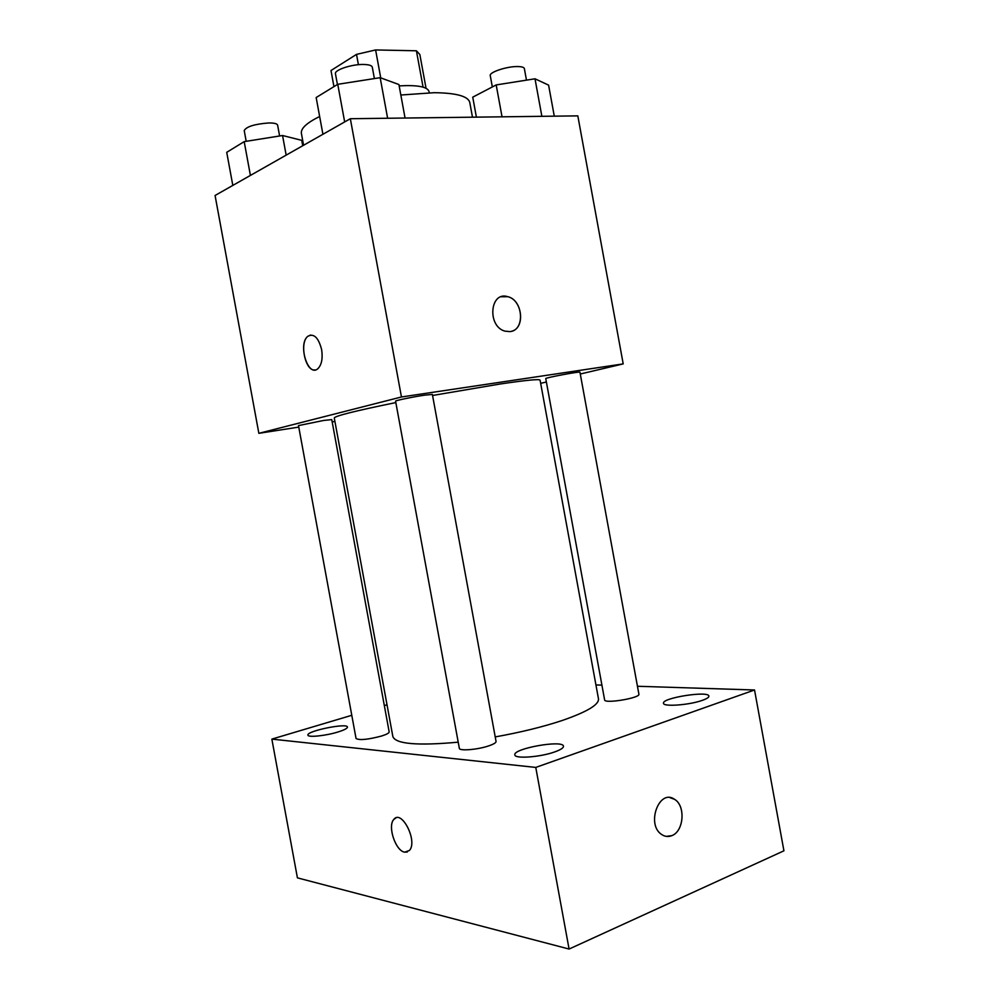 <?xml version="1.0" encoding="UTF-8"?>
<svg xmlns="http://www.w3.org/2000/svg" width="999" height="999" viewBox="0 0 999 999"><rect width="100%" height="100%" fill="white"/><g stroke="black" fill="none" stroke-linecap="round" stroke-linejoin="round"><path stroke-width="1.5" d="M333.953 86.638L330.994 70.517L333.941 86.638M330.994 70.517L356.518 54.383L375.612 49.95L416.408 50.787L419.842 54.495L426.036 88.262M358.404 64.698L356.518 54.383M423.077 87.125L416.408 50.787M380.731 77.885L375.612 49.95M399.163 85.889C417.42 84.865 427.372 86.726 429.021 91.471L429.258 92.757M472.477 117.195L469.78 102.497C468.219 96.229 456.356 92.957 434.19 92.695L400.836 95.017M319.643 116.496C306.718 122.865 300.637 128.509 301.398 133.404L303.571 145.255M298.763 427.097L258.853 433.329L215.072 195.479L350.337 118.719L577.822 115.872L623.201 363.898L580.282 374.013M258.853 433.329L401.448 396.978L350.337 118.719M321.628 349.575C322.914 358.279 321.715 364.598 318.044 368.531C308.254 378.159 297.527 344.343 307.767 336.338C313.823 333.067 318.444 337.487 321.628 349.575M495.229 736.912C520.442 732.392 542.657 726.96 561.875 720.604C586.925 711.95 599.125 704.695 598.476 698.813L540.084 380.144C539.423 378.883 526.123 380.169 500.162 384.003L432.555 395.479M395.841 402.572C355.806 410.776 335.289 415.896 334.265 417.919L392.857 736.55C395.616 744.018 417.395 745.891 458.216 742.17M334.927 421.453L332.18 421.878M546.378 381.993L540.671 383.329M401.448 396.978L623.201 363.898M323.639 420.467L298.489 425.586L356.056 738.511C359.44 740.446 367.982 739.61 381.655 736.001C386.675 734.39 389.185 733.016 389.173 731.905L331.755 419.605L323.639 420.467M424.463 395.179C412.987 396.865 394.805 400.636 395.579 401.161L459.34 748.301C459.19 751.211 477.772 749.7 488.836 745.841C493.718 744.168 496.128 742.694 496.053 741.445L432.367 394.43L424.463 395.179M545.754 378.596C544.655 377.859 580.669 371.104 579.944 372.19L638.898 694.168C640.521 697.989 604.407 704.02 604.62 699.899L545.754 378.596M509.915 331.606L505.044 331.156C486.913 326.511 489.86 290.796 507.779 296.691C523.389 300.112 525.287 330.582 509.915 331.606M501.236 296.778L507.779 296.691C522.427 299.887 525.561 328.097 511.588 331.268M315.185 369.917C305.482 372.015 299.088 342.932 307.779 336.338L310.664 335.002M351.785 715.296L271.853 739.11L535.764 767.419L754.532 689.984L637.449 686.263M601.922 685.139L595.928 684.939M387.013 704.794L384.34 705.594M337.987 731.992C344.28 730.019 347.44 728.383 347.452 727.072C347.54 722.652 306.356 731.018 307.942 735.114C307.767 737.662 325.799 735.801 337.987 731.992M554.77 751.897C560.689 749.774 563.598 747.876 563.461 746.216C563.249 739.535 512.662 748.551 514.86 754.882C514.635 759.028 540.322 757.18 554.77 751.897M702.434 700.311C706.855 698.738 709.015 697.339 708.89 696.116C708.766 690.471 661.513 697.964 663.511 703.284C663.174 707.005 689.56 705.057 702.434 700.311M535.764 767.419L569.08 949.05L297.415 877.859L271.853 739.11M569.08 949.05L783.928 850.811L754.532 689.984M670.017 797.652L674.55 799.337C685.789 805.731 683.915 831.355 671.803 835.651C668.356 837.05 665.022 836.687 661.813 834.602C645.741 824.674 659.203 788.136 674.562 799.337C685.801 805.731 683.928 831.355 671.815 835.651L666.258 836.375M407.355 851.997L404.682 852.159C395.529 850.973 387.3 826.036 393.806 819.442C401.536 808.865 418.019 841.233 409.44 850.461L404.67 852.172C395.542 850.973 387.312 826.036 393.818 819.442L395.929 817.931M476.398 117.145L472.739 97.165L496.191 84.927L535.002 78.796L548.601 85.14L554.283 116.171M502.035 116.821L496.191 84.927M541.87 116.321L535.002 78.796M526.473 80.145L524.363 68.594C524.025 67.32 521.878 66.646 517.919 66.558C507.242 66.196 488.923 72.253 490.259 75.637L492.332 86.938M322.914 134.291L316.159 97.527L337.749 84.303L380.169 77.672L398.913 84.54L405.057 118.032M344.667 121.94L337.749 84.303M387.624 118.257L380.169 77.672M374.388 78.584L372.302 67.183C371.828 65.509 368.981 64.598 363.761 64.473C351.885 64.098 334.078 70.017 335.452 73.789L337.425 84.503M232.817 185.414L226.723 152.323L244.193 141.633L282.555 135.514L301.735 140.347L302.734 145.742M250.412 175.424L244.193 141.633M286.164 155.145L282.555 135.514M279.608 135.989L277.622 125.137C277.148 123.676 274.263 122.939 268.931 122.952C254.757 124.026 246.516 126.548 244.218 130.544L246.191 141.309"/></g></svg>
